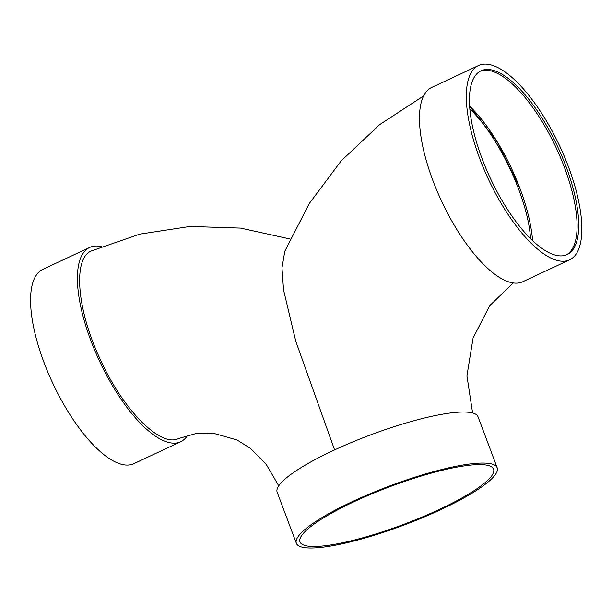 <?xml version="1.0" encoding="UTF-8"?>
<svg xmlns="http://www.w3.org/2000/svg" width="612" height="612" viewBox="0 0 612 612"><rect width="100%" height="100%" fill="white"/><g stroke="black" fill="none" stroke-linecap="round" stroke-linejoin="round"><path stroke-width="0.92" d="M469.878 109.051C498.749 136.063 528.286 199.183 530.528 238.695M532.585 240.684A103.405 37.898 64.9 0 0 519.948 188.442L497.281 141.923L469.656 106.174M480.275 71.191A101.47 37.187 -115.1 0 1 556.124 147.699A101.47 37.187 -115.1 0 1 566.238 254.952M482.164 158.929A101.47 37.187 -115.1 0 1 481.086 70.778A101.47 37.187 -115.1 0 1 557.762 146.934A101.47 37.187 -115.1 0 1 567.064 254.592A101.47 37.187 -115.1 0 1 482.164 158.929M479.762 158.715A107.284 39.321 -115.1 0 1 478.615 65.507A107.284 39.321 -115.1 0 1 559.689 146.031A107.284 39.321 -115.1 0 1 569.527 259.863A107.284 39.321 -115.1 0 1 479.762 158.715M569.527 259.863L522.686 281.772A107.284 39.321 -115.1 0 1 432.921 180.624A107.284 39.321 -115.1 0 1 431.774 87.424L478.615 65.507M469.656 106.159A103.405 37.898 -115.1 0 1 519.948 188.442M423.657 95.908L379.662 124.626L341.167 160.895L309.267 203.528L284.825 251.203L281.964 267.911L283.547 289.958L295.772 341.251L334.481 449.606M290.142 239.009L240.6 228.092L189.911 226.463L139.704 234.151L91.54 250.882C72.912 257.874 76.592 308.211 99.343 357.377C121.865 408.556 160.222 447.908 178.52 438.552L195.71 433.617L212.616 433.051L237.02 439.959L250.522 448.443L266.251 464.424L278.751 485.829M187.578 435.384A107.284 39.321 -115.1 0 1 180.639 441.772A107.284 39.321 -115.1 0 1 90.867 340.624A107.284 39.321 -115.1 0 1 89.727 247.424A107.284 39.321 -115.1 0 1 101.447 246.628M180.639 441.772L133.799 463.689A107.284 39.321 -115.1 0 1 44.026 362.534A107.284 39.321 -115.1 0 1 42.886 269.334L89.727 247.424M497.196 467.798L478.01 416.757A107.284 20.816 159.4 0 0 468.004 412.213A107.284 20.816 159.4 0 0 351.288 442.553A107.284 20.816 159.4 0 0 277.167 492.255L296.346 543.288A107.284 20.816 159.4 0 0 404.096 525.027A107.284 20.816 159.4 0 0 497.196 467.798A107.284 20.816 159.4 0 0 487.19 463.246A107.284 20.816 159.4 0 0 370.474 493.593A107.284 20.816 159.4 0 0 296.346 543.288M483.916 464.776A103.405 20.066 159.4 0 0 371.423 494.022A103.405 20.066 159.4 0 0 299.979 541.926A103.405 20.066 159.4 0 0 403.828 524.323A103.405 20.066 159.4 0 0 493.563 469.159A103.405 20.066 159.4 0 0 483.916 464.776M472.586 412.97L466.941 375.806L473.076 338.023L489.753 305.618L513.254 282.996"/></g></svg>
